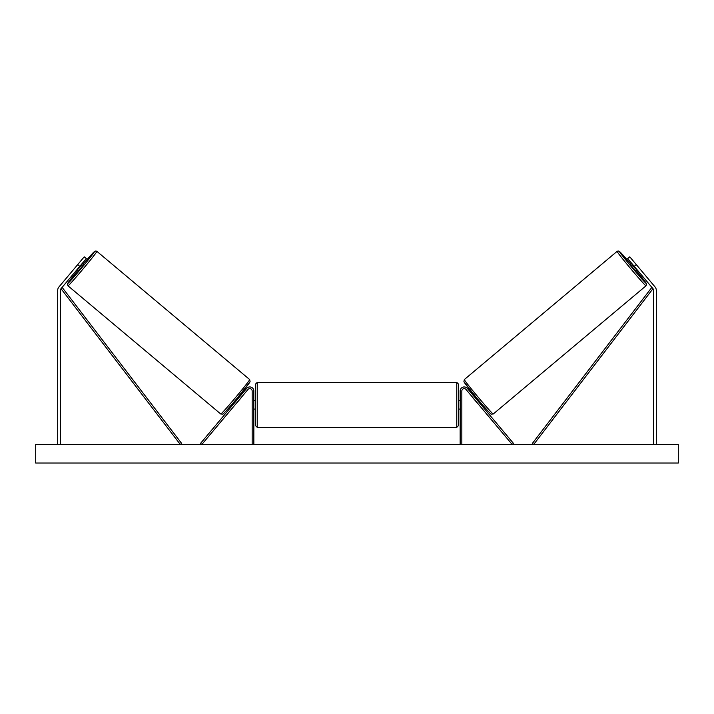 <?xml version="1.0" encoding="UTF-8"?>
<svg xmlns="http://www.w3.org/2000/svg" width="714" height="714" viewBox="0 0 714 714"><rect width="100%" height="100%" fill="white"/><g stroke="black" fill="none" stroke-linecap="round" stroke-linejoin="round"><path stroke-width="1.07" d="M79.772 266.349L77.701 264.608L84.216 256.835L86.296 258.575L61.02 288.688A2.704 2.704 0 0 0 60.387 290.428L60.387 444.438M77.701 264.608L58.95 286.948A5.409 5.409 0 0 0 57.682 290.428L57.682 444.438M634.228 266.349L636.299 264.608L629.784 256.835L627.704 258.575L652.98 288.688A2.704 2.704 0 0 1 653.613 290.428L653.613 444.438M636.299 264.608L655.05 286.948A5.409 5.409 0 0 1 656.318 290.428L656.318 444.438M460.155 444.438L460.155 391.004A4.061 4.061 0 0 1 467.322 388.389L513.437 443.349L512.143 444.438L466.028 389.478A2.365 2.365 0 0 0 461.842 391.004L461.842 444.438M253.845 444.438L253.845 391.004A4.061 4.061 0 0 0 246.678 388.389L200.563 443.349L201.857 444.438L247.972 389.478A2.365 2.365 0 0 1 252.158 391.004L252.158 444.438M257.227 427.356L255.541 425.669L255.541 384.07L257.227 382.374L257.227 427.356L456.773 427.356L456.773 382.374L458.459 384.07L458.459 409.095L460.155 409.095M456.773 427.356L458.459 425.669L458.459 384.07M253.845 407.801L253.845 401.937M460.155 407.801L460.155 401.937M458.459 425.669L458.459 409.095M67.982 285.814L67.419 284.101L68.446 282.271L77.924 270.32A20.804 0.669 -50 0 0 67.776 283.44A20.804 0.669 -50 0 0 81.655 267.928A20.804 0.669 -50 0 0 94.516 251.569A20.804 0.669 -50 0 0 83.359 263.841L94.435 251.524L95.846 250.962L96.899 251.364A22.491 0.723 130 0 1 82.994 269.053A22.491 0.723 130 0 1 67.982 285.814L220.769 414.013A22.491 0.723 -50 0 0 235.772 397.252A22.491 0.723 -50 0 0 249.677 379.562L250.096 381.722L237.03 398.305C229.39 407.533 222.045 415.369 222.866 414.12L220.769 414.013M96.899 251.364L249.677 379.562M77.05 269.589L78.433 270.74L81.253 267.589L83.868 264.26L82.485 263.109M82.074 264.448L78.299 268.946L82.074 264.448L81.655 264.1M234.299 401.536L235.093 402.196M237.218 402.294L236.388 403.285M235.923 401.206L239.699 396.716M240.993 397.796L241.823 396.805M239.734 395.056L240.529 395.726M237.298 402.357L241.064 397.859M678.3 444.438L35.7 444.438L35.7 463.038L678.3 463.038L678.3 444.438M646.018 285.814L646.581 284.101L645.554 282.271L636.076 270.32A20.804 0.669 -130 0 1 646.224 283.44A20.804 0.669 -130 0 1 632.345 267.928A20.804 0.669 -130 0 1 619.484 251.569A20.804 0.669 -130 0 1 630.64 263.841L619.565 251.524L618.154 250.962L617.101 251.364A22.491 0.723 50 0 0 631.006 269.053A22.491 0.723 50 0 0 646.018 285.814L493.231 414.013A22.491 0.723 -130 0 1 478.228 397.252A22.491 0.723 -130 0 1 464.323 379.562L463.904 381.722L476.97 398.305C484.61 407.533 491.955 415.369 491.134 414.12L493.231 414.013M617.101 251.364L464.323 379.562M636.95 269.589L635.567 270.74L632.747 267.589L630.132 264.26L631.515 263.109M479.701 401.536L478.907 402.196M474.266 395.056L473.471 395.726M472.177 396.805L473.007 397.796M478.077 401.206L474.301 396.716M477.612 403.285L476.782 402.294M476.702 402.357L472.936 397.859M636.12 268.598L635.701 268.946L631.926 264.448L635.701 268.946M61.02 288.688L180.276 444.438L181.624 443.412L62.368 287.662L61.02 288.688M652.98 288.688L533.724 444.438L532.376 443.412L651.632 287.662L652.98 288.688M249.891 381.936A20.804 0.669 130 0 1 237.03 398.305A20.804 0.669 130 0 1 223.143 413.808M464.109 381.936A20.804 0.669 50 0 0 476.97 398.305A20.804 0.669 50 0 0 490.857 413.808M257.227 382.374L456.773 382.374M253.845 400.643L255.541 400.643M458.459 400.643L460.155 400.643M253.845 409.095L255.541 409.095"/></g></svg>
